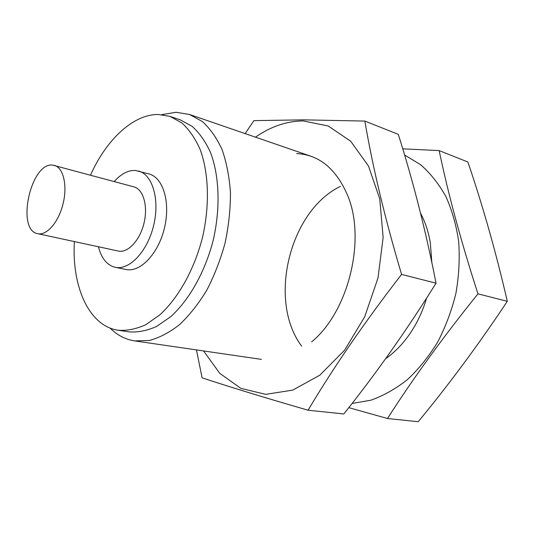 <?xml version="1.0" encoding="UTF-8"?>
<svg xmlns="http://www.w3.org/2000/svg" width="534" height="534" viewBox="0 0 534 534"><rect width="100%" height="100%" fill="white"/><g stroke="black" fill="none" stroke-linecap="round" stroke-linejoin="round"><path stroke-width="0.8" d="M110.064 328.056L110.885 328.864C117.794 335.499 125.717 339.511 134.655 340.899L149.22 340.492C159.366 337.802 169.492 332.502 179.598 324.592C189.477 315.24 198.548 303.746 206.812 290.116C214.388 275.491 220.482 259.778 225.088 242.977C228.692 225.935 230.481 209.174 230.448 192.707C229.353 176.801 226.556 162.429 222.064 149.587C216.704 137.926 210.136 128.574 202.346 121.532L189.59 114.496L176.046 112.287L161.849 114.636M74.38 241.582C71.649 286.471 88.944 326.04 118.081 330.232L128.807 331.868C137.745 332.535 147.004 330.733 156.582 326.454L170.746 316.649C189.316 299.888 205.136 271.773 213.246 240.1C220.555 208.24 219.381 176 210.556 152.59C205.57 141.67 199.442 132.926 192.173 126.358L180.252 119.843L169.972 116.379L158.051 114.463C132.899 114.423 106.193 139.915 90.5 175.145M118.081 330.232C126.979 330.886 136.203 329.051 145.762 324.719L159.9 314.8C178.456 297.859 194.316 269.456 202.493 237.49C209.875 205.336 208.794 172.822 200.063 149.26C195.13 138.273 189.049 129.482 181.827 122.9L169.972 116.379M98.416 246.761C101.44 258.423 107.067 265.278 115.284 267.32L126.044 269.49C140.188 272.674 158.278 253.87 164.399 228.252C170.7 202.673 163.244 177.675 149.206 174.017L135.369 170.446C128.1 170.172 121.051 173.87 114.243 181.56M115.284 267.32C129.362 270.484 147.431 251.481 153.605 225.628C159.966 199.829 152.611 174.651 138.653 171.02M37.774 233.692L118.308 251.047C127.78 253.283 139.861 240.514 143.973 223.292C148.212 206.104 143.326 189.216 133.88 186.86L52.606 165.093C30.658 162.176 15.853 230.334 37.774 233.692C46.785 235.841 58.713 222.024 63.105 203.674C67.618 185.345 63.346 167.596 54.355 165.38M404.572 154.993L420.485 164.612C430.291 173.163 438.754 183.789 445.87 196.485C452.044 210.222 456.316 225.301 458.699 241.728C459.881 258.65 458.96 275.824 455.936 293.246C451.724 310.461 445.643 326.728 437.706 342.034C428.849 356.472 418.756 368.994 407.435 379.594C395.641 388.885 383.425 395.767 370.796 400.226L352.046 403.47M420.552 213.179C425.231 221.964 428.488 231.843 430.331 242.823L431.852 262.588M426.619 298.072C422.301 312.684 415.906 325.713 407.435 337.174C400.894 345.932 393.605 353.121 385.588 358.741M301.617 346.079C267.574 300.842 289.375 211.017 340.358 186.413M348.789 407.642L387.504 418.509C412.976 378.593 443.133 337.041 477.963 293.84C461.202 242.022 448.26 194.276 439.155 150.595L402.723 148.826M439.155 150.595L467.897 162.016C483.003 206.464 496.139 252.889 507.3 301.303C478.978 343.983 449.281 384.12 418.202 421.713L387.504 418.509M507.3 301.303L477.963 293.84M255.479 137.158C270.745 126.505 286.651 121.091 303.199 120.918L328.196 125.991L350.631 141.163L368.453 165.967L379.754 198.915L383.138 237.41L377.999 277.987L364.709 316.789L344.63 350.157L319.819 375.188L292.705 390.12L265.678 394.352L240.827 388.358L219.761 373.333L203.601 350.951M296.697 153.545C318.965 154.767 335.853 168.51 347.36 194.79C366.391 238.731 348.735 311.509 311.682 341.847M196.445 349.91L202.106 377.825C229.473 386.89 264.791 397.69 308.065 410.219C333.83 366.891 365.002 321.622 401.581 274.409C384.981 218.573 372.739 167.456 364.856 121.071L303.559 119.85L253.924 120.631L245.133 133.6M364.856 121.071L398.284 134.354C413.276 181.687 425.865 231.295 436.051 283.18C406.988 329.752 376.25 373.339 343.823 413.95L308.065 410.219M436.051 283.18L401.581 274.409M310.695 156.155L189.59 114.496M261.386 359.375L134.655 340.899M110.618 328.27L110.885 328.864M162.436 114.703L162.95 114.303"/></g></svg>
